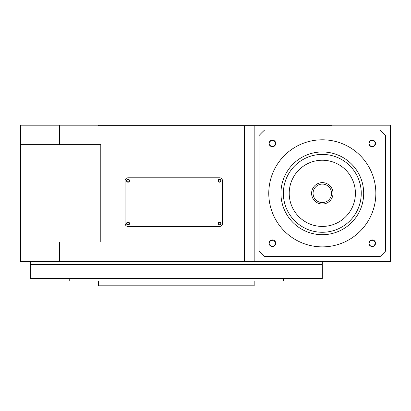 <?xml version="1.0" encoding="UTF-8"?>
<svg xmlns="http://www.w3.org/2000/svg" width="411" height="411" viewBox="0 0 411 411"><rect width="100%" height="100%" fill="white"/><g stroke="black" fill="none" stroke-linecap="round" stroke-linejoin="round"><path stroke-width="0.62" d="M219.541 225.023A1.485 1.485 0 0 0 221.026 223.538A1.485 1.485 0 0 0 219.541 222.053A1.485 1.485 0 0 0 218.056 223.538A1.485 1.485 0 0 0 219.541 225.023M219.541 224.755A1.218 1.218 0 0 0 220.758 223.538A1.218 1.218 0 0 0 219.541 222.32A1.218 1.218 0 0 0 218.328 223.538A1.218 1.218 0 0 0 219.541 224.755M219.541 182.191A1.485 1.485 0 0 0 221.026 180.706A1.485 1.485 0 0 0 219.541 179.227A1.485 1.485 0 0 0 218.056 180.706A1.485 1.485 0 0 0 219.541 182.191M219.541 181.924A1.218 1.218 0 0 0 220.758 180.706A1.218 1.218 0 0 0 219.541 179.494A1.218 1.218 0 0 0 218.328 180.706A1.218 1.218 0 0 0 219.541 181.924M128.042 182.191A1.485 1.485 0 0 0 129.527 180.706A1.485 1.485 0 0 0 128.042 179.227A1.485 1.485 0 0 0 126.557 180.706A1.485 1.485 0 0 0 128.042 182.191M128.042 181.924A1.218 1.218 0 0 0 129.26 180.706A1.218 1.218 0 0 0 128.042 179.494A1.218 1.218 0 0 0 126.824 180.706A1.218 1.218 0 0 0 128.042 181.924M128.042 225.023A1.485 1.485 0 0 0 129.527 223.538A1.485 1.485 0 0 0 128.042 222.053A1.485 1.485 0 0 0 126.557 223.538A1.485 1.485 0 0 0 128.042 225.023M128.042 224.755A1.218 1.218 0 0 0 129.26 223.538A1.218 1.218 0 0 0 128.042 222.32A1.218 1.218 0 0 0 126.824 223.538A1.218 1.218 0 0 0 128.042 224.755M128.042 226.461A2.918 2.918 0 0 1 125.119 223.538L125.119 180.706A2.918 2.918 0 0 1 128.042 177.788L219.541 177.788A2.918 2.918 0 0 1 222.464 180.706L222.464 223.538A2.918 2.918 0 0 1 219.541 226.461L128.042 226.461M254.173 261.473L244.437 261.473L244.437 125.679L254.173 125.679L254.173 261.473L390.45 261.473L390.45 125.191L332.047 125.191L332.047 125.679L254.173 125.679M244.437 125.679L98.424 125.679L98.424 125.191L59.487 125.191L59.487 144.662L20.55 144.662L20.55 242.002L59.487 242.002L59.487 261.473L20.55 261.473L20.55 242.002M322.311 232.272A38.937 38.937 0 0 1 283.374 193.334A38.937 38.937 0 0 1 322.311 154.397A38.937 38.937 0 0 1 361.248 193.334A38.937 38.937 0 0 1 322.311 232.272M59.487 144.662L100.787 144.662L100.787 242.002L59.487 242.002M30.286 261.473L30.286 264.391L322.311 264.391L322.311 261.473M20.55 144.662L20.55 125.191L59.487 125.191M244.437 261.473L59.487 261.473M299.131 278.992L90.333 278.992M80.181 278.992L54.622 278.992M224.01 278.992L208.629 278.992L224.01 278.992M91.16 278.992L75.778 278.992L91.16 278.992M321.823 278.992L30.768 278.992L30.286 278.509L322.311 278.509L321.823 278.992M138.332 278.992L153.709 278.992M268.568 278.992L283.754 278.992M152.686 278.992L151.782 278.992M315.915 278.992L302.383 278.992M282.023 278.992L282.927 278.992M270.536 240.502L269.102 243.389M269.107 243.487L270.885 246.174M270.977 246.22L274.194 246.025M274.276 245.968L275.714 243.081M275.709 242.983L273.932 240.296M273.839 240.25L270.623 240.445M269.097 143.501L270.726 146.28M270.818 146.331L274.034 146.311M274.127 146.259L275.719 143.46M275.714 143.357L274.091 140.577M273.998 140.526L270.777 140.547M270.69 140.598L269.097 143.398M368.903 243.307L370.532 246.086M370.619 246.138L373.84 246.117M373.928 246.066L375.52 243.266M375.52 243.163L373.892 240.384M373.805 240.332L370.583 240.353M370.496 240.404L368.903 243.204M368.903 143.501L370.532 146.28M370.619 146.331L373.84 146.311M373.928 146.259L375.52 143.46M375.52 143.357L373.892 140.577M373.805 140.526L370.583 140.547M370.496 140.598L368.903 143.398M254.173 280.939L254.173 285.809L98.424 285.809L98.424 280.939M69.223 278.992L69.223 280.939L283.374 280.939L283.374 278.992M322.291 184.087A9.248 9.248 0 0 1 331.559 193.314A9.248 9.248 0 0 1 322.332 202.582A9.248 9.248 0 0 1 313.064 193.355A9.248 9.248 0 0 1 322.291 184.087M322.286 182.623A10.707 10.707 0 0 1 333.018 193.309A10.707 10.707 0 0 1 322.332 204.041A10.707 10.707 0 0 1 311.605 193.355A10.707 10.707 0 0 1 322.286 182.623M322.234 160.233A33.096 33.096 0 0 0 289.216 193.406A33.096 33.096 0 0 0 322.383 226.43A33.096 33.096 0 0 0 355.407 193.257A33.096 33.096 0 0 0 322.234 160.233M368.903 243.235A3.309 3.309 0 0 0 372.212 246.543A3.309 3.309 0 0 0 375.52 243.235A3.309 3.309 0 0 0 372.212 239.926A3.309 3.309 0 0 0 368.903 243.235M372.212 146.737A3.309 3.309 0 0 0 375.52 143.429A3.309 3.309 0 0 0 372.212 140.12A3.309 3.309 0 0 0 368.903 143.429A3.309 3.309 0 0 0 372.212 146.737M275.719 143.429A3.309 3.309 0 0 0 272.406 140.12A3.309 3.309 0 0 0 269.097 143.429A3.309 3.309 0 0 0 272.406 146.737A3.309 3.309 0 0 0 275.719 143.429M272.406 239.926A3.309 3.309 0 0 0 269.097 243.235A3.309 3.309 0 0 0 272.406 246.543A3.309 3.309 0 0 0 275.719 243.235A3.309 3.309 0 0 0 272.406 239.926M268.773 193.334A53.538 53.538 0 0 1 322.311 139.797A53.538 53.538 0 0 1 375.849 193.334A53.538 53.538 0 0 1 322.311 246.872A53.538 53.538 0 0 1 268.773 193.334M363.678 193.334A41.372 41.372 0 0 0 322.311 151.962A41.372 41.372 0 0 0 280.939 193.334A41.372 41.372 0 0 0 322.311 234.702A41.372 41.372 0 0 0 363.678 193.334M385.585 135.589L385.585 251.075A85.663 85.663 0 0 1 380.057 256.603L264.566 256.603A85.663 85.663 0 0 1 259.038 251.075L259.038 135.589A85.663 85.663 0 0 1 264.566 130.061L380.057 130.061A85.663 85.663 0 0 1 385.585 135.589M321.823 264.391L322.311 264.879L30.286 264.879L30.286 278.509M322.311 264.879L322.311 278.509M30.286 264.879L30.768 264.391"/></g></svg>
